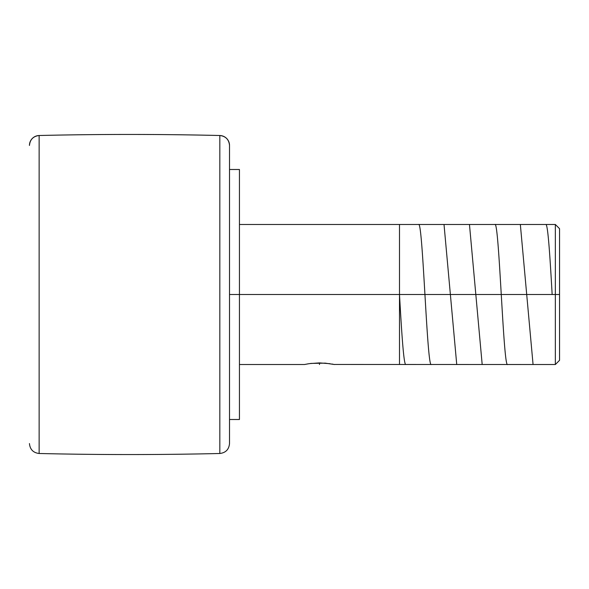 <?xml version="1.0" encoding="UTF-8"?>
<svg xmlns="http://www.w3.org/2000/svg" width="589" height="589" viewBox="0 0 589 589"><rect width="100%" height="100%" fill="white"/><g stroke="black" fill="none" stroke-linecap="round" stroke-linejoin="round"><path stroke-width="0.88" d="M229.519 443.569C228.944 449.473 225.72 452.779 219.83 453.493L219.83 135.514A9.925 9.925 0 0 1 229.519 145.431L229.519 443.569L229.519 145.431A9.925 9.925 180 0 0 219.83 135.514A3841.303 3841.303 0 0 0 39.139 135.507L39.139 453.493L39.139 135.514A9.925 9.925 180 0 0 29.45 145.439A9.925 9.925 0 0 1 39.139 135.514L39.139 135.507A3841.303 3841.303 0 0 1 219.83 135.507L219.83 453.493A3841.303 3841.303 0 0 1 39.139 453.493C33.249 452.779 30.024 449.473 29.45 443.569L29.45 443.569M555.346 294.5L555.346 364.525L555.346 294.5L229.519 294.5L239.443 294.5L239.443 169.499L239.443 419.501L239.443 294.5L555.346 294.5L555.346 224.475L555.346 294.5L559.55 294.5L555.346 294.5M559.55 360.321L559.55 228.679L559.55 360.321L555.346 364.525L334.184 364.458M304.756 364.466L305.617 364.289L304.756 364.466M306.994 364.024L311.117 363.406M309.74 363.59L319.466 362.898L330.076 363.715M311.132 363.406L325.231 363.141L334.471 364.525M239.443 364.525L304.461 364.525L308.864 363.715M29.45 145.439L29.45 145.431C30.024 139.527 33.249 136.221 39.139 135.507M219.83 135.514L219.83 135.507C225.72 136.221 228.944 139.527 229.519 145.431L229.519 145.431M331.946 364.024L333.33 364.289M319.466 362.898L319.466 364.525M405.858 364.525C403.737 365.482 401.61 331.872 399.497 294.5L399.497 364.525M431.295 364.525C427.032 368.53 422.828 220.264 418.58 224.475M456.74 364.525L444.018 224.475M482.185 364.525L469.462 224.475M507.622 364.525C503.389 368.95 499.141 220.139 494.9 224.475M533.067 364.525L520.345 224.475M552.151 294.5C550.03 257.054 547.895 223.408 545.789 224.475M399.497 224.475L399.497 294.5M239.443 419.501L229.519 419.501M239.443 169.499L229.519 169.499M559.55 228.679L555.346 224.475L239.443 224.475"/></g></svg>
